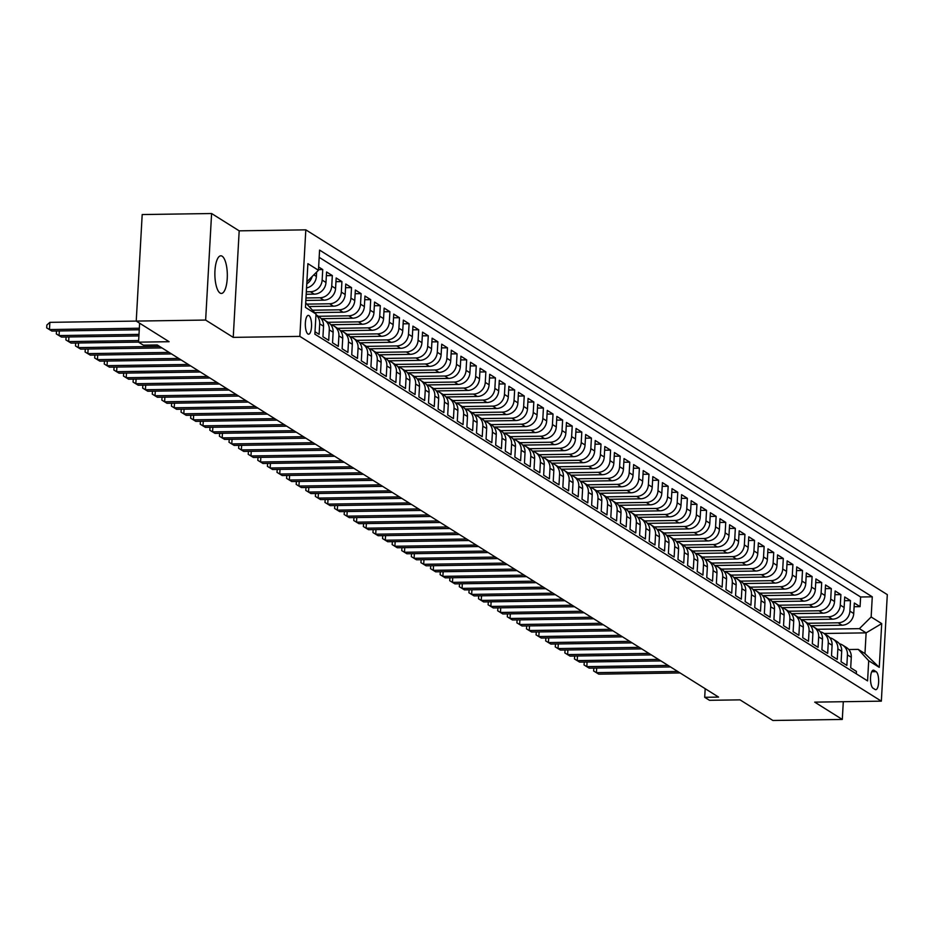 <?xml version="1.0" encoding="UTF-8"?>
<svg xmlns="http://www.w3.org/2000/svg" width="934" height="934" viewBox="0 0 934 934"><rect width="100%" height="100%" fill="white"/><g stroke="black" fill="none" stroke-linecap="round" stroke-linejoin="round"><path stroke-width="1.4" d="M220.062 293.043A18.832 6.223 89.2 0 0 221.37 293.451A18.832 6.223 89.2 0 0 227.312 276.511A18.832 6.223 89.2 0 0 222.117 256.196A18.832 6.223 89.2 0 0 220.809 255.799A18.832 6.223 89.2 0 0 214.878 272.728A18.832 6.223 89.2 0 0 220.062 293.043M307.94 333.998A9.41 3.106 89.2 0 0 308.594 334.197A9.41 3.106 89.2 0 0 311.559 325.733A9.41 3.106 89.2 0 0 308.967 315.575A9.41 3.106 89.2 0 0 308.313 315.377A9.41 3.106 89.2 0 0 305.336 323.841A9.41 3.106 89.2 0 0 307.94 333.998M211.598 213.524L142.19 214.551L136.236 321.086L205.643 320.058L233.231 337.372L299.861 336.38L305.815 229.846L239.186 230.838L211.598 213.524L205.643 320.058M299.861 336.38L881.346 701.154L887.3 594.619L305.815 229.846M881.346 701.154L814.717 702.135L842.305 719.449L843.297 701.714M842.305 719.449L772.897 720.476L740.032 699.858L709.49 700.302L704.691 697.301L718.573 697.091L157.239 344.961L143.357 345.171L138.559 342.159L169.101 341.704L136.236 321.086L49.876 322.347L49.467 329.55L139.341 328.219M315.015 331.768L319.113 334.337L319.697 323.829L323.538 326.235A11.768 10.858 -57.9 0 0 318.681 316.428L315.961 314.723M323.538 326.235L322.942 336.742L328.71 340.361L329.293 329.854L333.134 332.259A11.768 10.858 -57.9 0 0 328.278 322.452L324.437 320.047A11.768 10.858 122.1 0 1 329.293 329.854M333.134 332.259L332.539 342.766L338.295 346.374L338.89 335.866L342.731 338.271A11.768 10.858 -57.9 0 0 337.874 328.476L334.033 326.059A11.768 10.858 122.1 0 1 338.89 335.866M342.731 338.271L342.136 348.791L347.892 352.398L348.487 341.891L352.316 344.296A11.768 10.858 -57.9 0 0 347.471 334.489L343.63 332.084A11.768 10.858 122.1 0 1 348.487 341.891M352.316 344.296L351.733 354.803L357.488 358.411L358.084 347.903L361.913 350.32A11.768 10.858 -57.9 0 0 357.068 340.513L353.227 338.108A11.768 10.858 122.1 0 1 358.084 347.903M361.913 350.32L361.33 360.828L367.085 364.435L367.669 353.928L371.51 356.333A11.768 10.858 -57.9 0 0 366.665 346.526L362.824 344.121A11.768 10.858 122.1 0 1 367.669 353.928M371.51 356.333L370.926 366.84L376.682 370.459L377.266 359.94L381.107 362.357A11.768 10.858 -57.9 0 0 376.25 352.55L372.421 350.145A11.768 10.858 122.1 0 1 377.266 359.94M381.107 362.357L380.523 372.864L386.279 376.472L386.863 365.965L390.704 368.37A11.768 10.858 -57.9 0 0 385.847 358.574L382.018 356.158A11.768 10.858 122.1 0 1 386.863 365.965M390.704 368.37L390.12 378.877L395.876 382.496L396.46 371.989L400.301 374.394A11.768 10.858 -57.9 0 0 395.444 364.587L391.615 362.182A11.768 10.858 122.1 0 1 396.46 371.989M400.301 374.394L399.717 384.901L405.473 388.509L406.057 378.001L409.898 380.407A11.768 10.858 -57.9 0 0 405.041 370.611L401.2 368.194A11.768 10.858 122.1 0 1 406.057 378.001M409.898 380.407L409.302 390.926L415.07 394.533L415.653 384.026L419.494 386.431A11.768 10.858 -57.9 0 0 414.638 376.624L410.797 374.219A11.768 10.858 122.1 0 1 415.653 384.026M419.494 386.431L418.899 396.938L424.655 400.546L425.25 390.038L429.08 392.455A11.768 10.858 -57.9 0 0 424.234 382.648L420.393 380.243A11.768 10.858 122.1 0 1 425.25 390.038M429.08 392.455L428.496 402.963L434.252 406.57L434.847 396.063L438.676 398.468A11.768 10.858 -57.9 0 0 433.831 388.661L429.99 386.256A11.768 10.858 122.1 0 1 434.847 396.063M438.676 398.468L438.093 408.975L443.848 412.594L444.444 402.075L448.273 404.492A11.768 10.858 -57.9 0 0 443.428 394.685L439.587 392.28A11.768 10.858 122.1 0 1 444.444 402.075M448.273 404.492L447.69 415L453.445 418.607L454.029 408.1L457.87 410.505A11.768 10.858 -57.9 0 0 453.025 400.709L449.184 398.293A11.768 10.858 122.1 0 1 454.029 408.1M457.87 410.505L457.286 421.012L463.042 424.631L463.626 414.124L467.467 416.529A11.768 10.858 -57.9 0 0 462.61 406.722L458.781 404.317A11.768 10.858 122.1 0 1 463.626 414.124M467.467 416.529L466.883 427.036L472.639 430.644L473.223 420.137L477.064 422.542A11.768 10.858 -57.9 0 0 472.207 412.746L468.378 410.33A11.768 10.858 122.1 0 1 473.223 420.137M477.064 422.542L476.48 433.061L482.236 436.668L482.82 426.161L486.661 428.566A11.768 10.858 -57.9 0 0 481.804 418.759L477.963 416.354A11.768 10.858 122.1 0 1 482.82 426.161M486.661 428.566L486.065 439.073L491.833 442.681L492.416 432.173L496.258 434.59A11.768 10.858 -57.9 0 0 491.401 424.783L487.56 422.378A11.768 10.858 122.1 0 1 492.416 432.173M496.258 434.59L495.662 445.098L501.418 448.705L502.013 438.198L505.854 440.603A11.768 10.858 -57.9 0 0 500.998 430.796L497.157 428.391A11.768 10.858 122.1 0 1 502.013 438.198M505.854 440.603L505.259 451.11L511.015 454.73L511.61 444.21L515.44 446.627A11.768 10.858 -57.9 0 0 510.594 436.82L506.753 434.415A11.768 10.858 122.1 0 1 511.61 444.21M515.44 446.627L514.856 457.135L520.612 460.742L521.207 450.235L525.036 452.64A11.768 10.858 -57.9 0 0 520.191 442.844L516.35 440.428A11.768 10.858 122.1 0 1 521.207 450.235M525.036 452.64L524.453 463.147L530.208 466.767L530.792 456.259L534.633 458.664A11.768 10.858 -57.9 0 0 529.788 448.857L525.947 446.452A11.768 10.858 122.1 0 1 530.792 456.259M534.633 458.664L534.05 469.172L539.805 472.779L540.389 462.272L544.23 464.677A11.768 10.858 -57.9 0 0 539.385 454.881L535.544 452.465A11.768 10.858 122.1 0 1 540.389 462.272M544.23 464.677L543.646 475.196L549.402 478.803L549.986 468.296L553.827 470.701A11.768 10.858 -57.9 0 0 548.97 460.894L545.141 458.489A11.768 10.858 122.1 0 1 549.986 468.296M553.827 470.701L553.243 481.208L558.999 484.816L559.583 474.309L563.424 476.725A11.768 10.858 -57.9 0 0 558.567 466.918L554.738 464.513A11.768 10.858 122.1 0 1 559.583 474.309M563.424 476.725L562.84 487.233L568.596 490.84L569.18 480.333L573.021 482.738A11.768 10.858 -57.9 0 0 568.164 472.931L564.323 470.526A11.768 10.858 122.1 0 1 569.18 480.333M573.021 482.738L572.425 493.245L578.193 496.865L578.776 486.345L582.618 488.762A11.768 10.858 -57.9 0 0 577.761 478.955L573.92 476.55A11.768 10.858 122.1 0 1 578.776 486.345M582.618 488.762L582.022 499.27L587.778 502.877L588.373 492.37L592.214 494.775A11.768 10.858 -57.9 0 0 587.358 484.979L583.516 482.563A11.768 10.858 122.1 0 1 588.373 492.37M592.214 494.775L591.619 505.282L597.375 508.902L597.97 498.394L601.8 500.799A11.768 10.858 -57.9 0 0 596.954 490.992L593.113 488.587A11.768 10.858 122.1 0 1 597.97 498.394M601.8 500.799L601.216 511.307L606.972 514.914L607.567 504.407L611.396 506.812A11.768 10.858 -57.9 0 0 606.551 497.016L602.71 494.6A11.768 10.858 122.1 0 1 607.567 504.407M611.396 506.812L610.813 517.331L616.568 520.938L617.152 510.431L620.993 512.836A11.768 10.858 -57.9 0 0 616.148 503.029L612.307 500.624A11.768 10.858 122.1 0 1 617.152 510.431M620.993 512.836L620.409 523.344L626.165 526.951L626.749 516.444L630.59 518.86A11.768 10.858 -57.9 0 0 625.745 509.053L621.904 506.648A11.768 10.858 122.1 0 1 626.749 516.444M630.59 518.86L630.006 529.368L635.762 532.975L636.346 522.468L640.187 524.873A11.768 10.858 -57.9 0 0 635.33 515.066L631.501 512.661A11.768 10.858 122.1 0 1 636.346 522.468M640.187 524.873L639.603 535.38L645.359 539L645.943 528.481L649.784 530.897A11.768 10.858 -57.9 0 0 644.927 521.09L641.098 518.685A11.768 10.858 122.1 0 1 645.943 528.481M649.784 530.897L649.2 541.405L654.956 545.012L655.54 534.505L659.381 536.91A11.768 10.858 -57.9 0 0 654.524 527.115L650.683 524.698A11.768 10.858 122.1 0 1 655.54 534.505M659.381 536.91L658.785 547.417L664.553 551.037L665.136 540.529L668.977 542.934A11.768 10.858 -57.9 0 0 664.121 533.127L660.28 530.722A11.768 10.858 122.1 0 1 665.136 540.529M668.977 542.934L668.382 553.442L674.138 557.049L674.733 546.542L678.574 548.947A11.768 10.858 -57.9 0 0 673.718 539.152L669.876 536.735A11.768 10.858 122.1 0 1 674.733 546.542M678.574 548.947L677.979 559.466L683.735 563.074L684.33 552.566L688.16 554.971A11.768 10.858 -57.9 0 0 683.314 545.164L679.473 542.759A11.768 10.858 122.1 0 1 684.33 552.566M688.16 554.971L687.576 565.479L693.332 569.086L693.927 558.579L697.756 560.995A11.768 10.858 -57.9 0 0 692.911 551.188L689.07 548.783A11.768 10.858 122.1 0 1 693.927 558.579M697.756 560.995L697.173 571.503L702.928 575.111L703.512 564.603L707.353 567.008A11.768 10.858 -57.9 0 0 702.508 557.201L698.667 554.796A11.768 10.858 122.1 0 1 703.512 564.603M707.353 567.008L706.769 577.516L712.525 581.135L713.109 570.616L716.95 573.032A11.768 10.858 -57.9 0 0 712.093 563.225L708.264 560.82A11.768 10.858 122.1 0 1 713.109 570.616M716.95 573.032L716.366 583.54L722.122 587.147L722.706 576.64L726.547 579.045A11.768 10.858 -57.9 0 0 721.69 569.25L717.861 566.833A11.768 10.858 122.1 0 1 722.706 576.64M726.547 579.045L725.963 589.552L731.719 593.172L732.303 582.664L736.144 585.069A11.768 10.858 -57.9 0 0 731.287 575.262L727.458 572.857A11.768 10.858 122.1 0 1 732.303 582.664M736.144 585.069L735.56 595.577L741.316 599.184L741.9 588.677L745.741 591.082A11.768 10.858 -57.9 0 0 740.884 581.287L737.043 578.87A11.768 10.858 122.1 0 1 741.9 588.677M745.741 591.082L745.145 601.601L750.913 605.209L751.496 594.701L755.337 597.106A11.768 10.858 -57.9 0 0 750.481 587.299L746.64 584.894A11.768 10.858 122.1 0 1 751.496 594.701M755.337 597.106L754.742 607.614L760.498 611.221L761.093 600.714L764.923 603.13A11.768 10.858 -57.9 0 0 760.078 593.323L756.236 590.918A11.768 10.858 122.1 0 1 761.093 600.714M764.923 603.13L764.339 613.638L770.095 617.246L770.69 606.738L774.519 609.143A11.768 10.858 -57.9 0 0 769.674 599.336L765.833 596.931A11.768 10.858 122.1 0 1 770.69 606.738M774.519 609.143L773.936 619.651L779.692 623.27L780.275 612.751L784.116 615.167A11.768 10.858 -57.9 0 0 779.271 605.36L775.43 602.955A11.768 10.858 122.1 0 1 780.275 612.751M784.116 615.167L783.533 625.675L789.288 629.283L789.872 618.775L793.713 621.18A11.768 10.858 -57.9 0 0 788.868 611.385L785.027 608.968A11.768 10.858 122.1 0 1 789.872 618.775M793.713 621.18L793.129 631.688L798.885 635.307L799.469 624.799L803.31 627.204A11.768 10.858 -57.9 0 0 798.453 617.397L794.624 614.992A11.768 10.858 122.1 0 1 799.469 624.799M803.31 627.204L802.726 637.712L808.482 641.319L809.066 630.812L812.907 633.217A11.768 10.858 -57.9 0 0 808.05 623.422L804.221 621.005A11.768 10.858 122.1 0 1 809.066 630.812M812.907 633.217L812.323 643.736L818.079 647.344L818.663 636.836L822.504 639.241A11.768 10.858 -57.9 0 0 817.647 629.434L813.806 627.029A11.768 10.858 122.1 0 1 818.663 636.836M822.504 639.241L821.908 649.749L827.676 653.356L828.26 642.849L832.101 645.266A11.768 10.858 -57.9 0 0 827.244 635.459L823.403 633.054A11.768 10.858 122.1 0 1 828.26 642.849M832.101 645.266L831.505 655.773L837.261 659.381L837.856 648.873L841.697 651.278A11.768 10.858 -57.9 0 0 836.841 641.471L833 639.066A11.768 10.858 122.1 0 1 837.856 648.873M841.697 651.278L841.102 661.786L846.858 665.405L847.453 654.886A11.768 10.858 -57.9 0 0 842.596 645.09A11.768 10.858 -57.9 0 0 839.409 643.783M810.584 625.687L841.989 625.22A11.768 10.858 -57.9 0 0 853.734 613.533L854.318 603.025L860.074 606.633L854.12 606.726M807.793 623.258L838.148 622.803A11.768 10.858 -57.9 0 0 849.893 611.128L850.489 600.62L844.523 600.702M850.489 600.62L844.721 597.001L844.138 607.52A11.768 10.858 -57.9 0 1 832.392 619.195L800.987 619.662M791.39 613.638L822.796 613.183A11.768 10.858 -57.9 0 0 834.541 601.496L835.136 590.988L840.892 594.596L834.926 594.689M781.793 607.625L813.199 607.158A11.768 10.858 -57.9 0 0 824.944 595.472L825.539 584.964L831.295 588.583L825.329 588.665M772.208 601.601L803.602 601.134A11.768 10.858 -57.9 0 0 815.347 589.459L815.942 578.952L821.698 582.559L815.732 582.653M762.611 595.588L794.005 595.121A11.768 10.858 -57.9 0 0 805.762 583.435L806.346 572.927L812.101 576.547L806.135 576.628M756.236 590.918A11.768 10.858 122.1 0 0 753.049 589.611L784.408 589.097A11.768 10.858 -57.9 0 0 796.165 577.422L796.749 566.915L802.504 570.522L796.539 570.604M743.417 583.552L774.823 583.085A11.768 10.858 -57.9 0 0 786.568 571.398L787.152 560.89L792.908 564.498L786.942 564.591M733.82 577.527L765.226 577.06A11.768 10.858 -57.9 0 0 776.971 565.385L777.555 554.866L783.311 558.485L777.357 558.567M724.224 571.503L755.629 571.048A11.768 10.858 -57.9 0 0 767.374 559.361L767.958 548.853L773.726 552.461L767.76 552.554M714.627 565.49L746.033 565.023A11.768 10.858 -57.9 0 0 757.778 553.337L758.373 542.829L764.129 546.448L758.163 546.53M705.03 559.466L736.436 558.999A11.768 10.858 -57.9 0 0 748.181 547.324L748.776 536.817L754.532 540.424L748.566 540.517M695.433 553.453L726.839 552.986A11.768 10.858 -57.9 0 0 738.584 541.3L739.179 530.792L744.935 534.4L738.969 534.493M685.848 547.429L717.242 546.962A11.768 10.858 -57.9 0 0 728.999 535.287L729.582 524.78L735.338 528.387L729.372 528.469M679.473 542.759A11.768 10.858 122.1 0 0 676.286 541.451L707.645 540.949A11.768 10.858 -57.9 0 0 719.402 529.263L719.986 518.755L725.741 522.363L719.775 522.456M666.654 535.392L698.048 534.925A11.768 10.858 -57.9 0 0 709.805 523.25L710.389 512.731L716.144 516.35L710.179 516.432M657.057 529.368L688.463 528.913A11.768 10.858 -57.9 0 0 700.208 517.226L700.792 506.718L706.548 510.326L700.582 510.419M647.46 523.355L678.866 522.888A11.768 10.858 -57.9 0 0 690.611 511.202L691.195 500.694L696.951 504.313L690.997 504.395M637.864 517.331L669.269 516.864A11.768 10.858 -57.9 0 0 681.014 505.189L681.598 494.681L687.366 498.289L681.4 498.382M628.267 511.318L659.673 510.851A11.768 10.858 -57.9 0 0 671.418 499.165L672.013 488.657L677.769 492.265L671.803 492.358M618.67 505.294L650.076 504.827A11.768 10.858 -57.9 0 0 661.821 493.152L662.416 482.644L668.172 486.252L662.206 486.334M609.073 499.281L640.479 498.814A11.768 10.858 -57.9 0 0 652.224 487.128L652.819 476.62L658.575 480.228L652.609 480.321M599.488 493.257L630.882 492.79A11.768 10.858 -57.9 0 0 642.639 481.115L643.222 470.596L648.978 474.215L643.012 474.297M589.891 487.233L621.285 486.777A11.768 10.858 -57.9 0 0 633.042 475.091L633.626 464.583L639.381 468.191L633.415 468.284M583.516 482.563A11.768 10.858 122.1 0 0 580.329 481.267L611.688 480.753A11.768 10.858 -57.9 0 0 623.445 469.066L624.029 458.559L629.785 462.178L623.819 462.26M570.697 475.196L602.103 474.729A11.768 10.858 -57.9 0 0 613.848 463.054L614.432 452.546L620.188 456.154L614.222 456.247M561.101 469.183L592.506 468.716A11.768 10.858 -57.9 0 0 604.251 457.03L604.835 446.522L610.591 450.13L604.637 450.223M551.504 463.159L582.909 462.692A11.768 10.858 -57.9 0 0 594.654 451.017L595.238 440.509L601.006 444.117L595.04 444.199M541.907 457.135L573.313 456.679A11.768 10.858 -57.9 0 0 585.058 444.993L585.653 434.485L591.409 438.093L585.443 438.186M532.31 451.122L563.716 450.655A11.768 10.858 -57.9 0 0 575.461 438.98L576.056 428.461L581.812 432.08L575.846 432.162M522.713 445.098L554.119 444.642A11.768 10.858 -57.9 0 0 565.864 432.956L566.459 422.448L572.215 426.056L566.249 426.149M513.128 439.085L544.522 438.618A11.768 10.858 -57.9 0 0 556.279 426.931L556.862 416.424L562.618 420.043L556.652 420.125M506.753 434.415A11.768 10.858 122.1 0 0 503.566 433.107L534.925 432.594A11.768 10.858 -57.9 0 0 546.682 420.919L547.266 410.411L553.021 414.019L547.055 414.112M493.934 427.048L525.328 426.581A11.768 10.858 -57.9 0 0 537.085 414.894L537.669 404.387L543.425 407.995L537.459 408.088M484.337 421.024L515.743 420.557A11.768 10.858 -57.9 0 0 527.488 408.882L528.072 398.374L533.828 401.982L527.873 402.064M474.741 415L506.146 414.544A11.768 10.858 -57.9 0 0 517.891 402.858L518.475 392.35L524.231 395.958L518.277 396.051M465.144 408.987L496.549 408.52A11.768 10.858 -57.9 0 0 508.294 396.845L508.878 386.326L514.646 389.945L508.68 390.027M455.547 402.963L486.953 402.507A11.768 10.858 -57.9 0 0 498.698 390.821L499.293 380.313L505.049 383.921L499.083 384.014M445.95 396.95L477.356 396.483A11.768 10.858 -57.9 0 0 489.101 384.796L489.696 374.289L495.452 377.908L489.486 377.99M436.365 390.926L467.759 390.459A11.768 10.858 -57.9 0 0 479.504 378.784L480.099 368.276L485.855 371.884L479.889 371.977M429.99 386.256A11.768 10.858 122.1 0 0 426.803 384.948L458.162 384.446A11.768 10.858 -57.9 0 0 469.919 372.759L470.502 362.252L476.258 365.859L470.292 365.953M417.171 378.889L448.565 378.422A11.768 10.858 -57.9 0 0 460.322 366.747L460.906 356.239L466.661 359.847L460.696 359.929M407.574 372.864L438.98 372.409A11.768 10.858 -57.9 0 0 450.725 360.722L451.309 350.215L457.065 353.823L451.099 353.916M397.977 366.852L429.383 366.385A11.768 10.858 -57.9 0 0 441.128 354.71L441.712 344.191L447.468 347.81L441.513 347.892M388.381 360.828L419.786 360.372A11.768 10.858 -57.9 0 0 431.531 348.686L432.115 338.178L437.883 341.786L431.917 341.879M378.784 354.815L410.189 354.348A11.768 10.858 -57.9 0 0 421.934 342.661L422.53 332.154L428.286 335.773L422.32 335.855M369.187 348.791L400.593 348.324A11.768 10.858 -57.9 0 0 412.338 336.649L412.933 326.141L418.689 329.749L412.723 329.842M359.59 342.778L390.996 342.311A11.768 10.858 -57.9 0 0 402.741 330.624L403.336 320.117L409.092 323.724L403.126 323.818M350.005 336.754L381.399 336.287A11.768 10.858 -57.9 0 0 393.156 324.612L393.739 314.104L399.495 317.712L393.529 317.793M340.408 330.729L371.802 330.274A11.768 10.858 -57.9 0 0 383.559 318.587L384.143 308.08L389.898 311.687L383.932 311.781M330.811 324.717L362.205 324.25A11.768 10.858 -57.9 0 0 373.962 312.575L374.546 302.056L380.301 305.675L374.336 305.757M321.214 318.692L352.62 318.225A11.768 10.858 -57.9 0 0 364.365 306.55L364.949 296.043L370.705 299.651L364.739 299.744M314.723 312.633L343.023 312.213A11.768 10.858 -57.9 0 0 354.768 300.526L355.352 290.019L361.108 293.638L355.154 293.72M309.119 306.55L333.426 306.189A11.768 10.858 -57.9 0 0 345.171 294.514L345.755 284.006L351.523 287.614L345.557 287.707M305.838 300.444L323.829 300.176A11.768 10.858 -57.9 0 0 335.575 288.489L336.17 277.982L341.926 281.589L335.96 281.683M306.189 294.268L314.233 294.152A11.768 10.858 -57.9 0 0 325.978 282.477L326.573 271.969L332.329 275.577L326.363 275.658M318.634 266.984L322.732 269.552L318.482 269.622M876.139 671.663L874.026 670.332A9.118 3.012 89.2 0 0 873.395 670.145A9.118 3.012 89.2 0 0 870.523 678.341A9.118 3.012 89.2 0 0 873.033 688.183L875.146 689.514A9.118 3.012 89.2 0 0 875.777 689.701A9.118 3.012 89.2 0 0 878.649 681.505A9.118 3.012 89.2 0 0 876.139 671.663L871.737 671.721M305.698 302.849L316.007 314.022L314.875 334.185L867.581 680.898L868.702 660.735L858.241 649.387L848.773 649.527M316.007 314.022L305.453 307.403L307.893 263.645L318.447 270.265L319.58 250.102L872.274 596.814L871.153 616.977L881.708 623.597L879.256 667.355L868.702 660.735M306.317 291.805L310.392 291.747L314.233 294.152M305.978 297.969L319.988 297.771L323.829 300.176M306.877 304.122L329.585 303.784L333.426 306.189M312.481 310.205L339.182 309.808L343.023 312.213M318.424 316.276L348.779 315.82L352.62 318.225M328.021 322.288L358.376 321.845L362.205 324.25M337.618 328.313L367.973 327.857L371.802 330.274M347.214 334.325L377.558 333.882L381.399 336.287M356.811 340.35L387.155 339.906L390.996 342.311M366.408 346.374L396.752 345.919L400.593 348.324M376.005 352.387L406.348 351.943L410.189 354.348M385.59 358.411L415.945 357.956L419.786 360.372M395.187 364.423L425.542 363.98L429.383 366.385M404.784 370.448L435.139 369.992L438.98 372.409M414.381 376.46L444.736 376.017L448.565 378.422M423.978 382.485L454.333 382.041L458.162 384.446M433.574 388.509L463.918 388.054L467.759 390.459M443.171 394.522L473.515 394.078L477.356 396.483M452.768 400.546L483.111 400.091L486.953 402.507M462.365 406.559L492.708 406.115L496.549 408.52M471.95 412.583L502.305 412.127L506.146 414.544M481.547 418.595L511.902 418.152L515.743 420.557M491.144 424.62L521.499 424.176L525.328 426.581M500.741 430.644L531.096 430.189L534.925 432.594M510.338 436.657L540.693 436.213L544.522 438.618M519.934 442.681L550.278 442.226L554.119 444.642M529.531 448.694L559.875 448.25L563.716 450.655M539.128 454.718L569.471 454.263L573.313 456.679M548.725 460.742L579.068 460.287L582.909 462.692M558.31 466.755L588.665 466.311L592.506 468.716M567.907 472.779L598.262 472.324L602.103 474.729M577.504 478.792L607.859 478.348L611.688 480.753M587.101 484.816L617.456 484.361L621.285 486.777M596.698 490.829L627.041 490.385L630.882 492.79M606.294 496.853L636.638 496.398L640.479 498.814M615.891 502.877L646.235 502.422L650.076 504.827M625.488 508.89L655.831 508.446L659.673 510.851M635.073 514.914L665.428 514.459L669.269 516.864M644.67 520.927L675.025 520.483L678.866 522.888M654.267 526.951L684.622 526.496L688.463 528.913M663.864 532.964L694.219 532.52L698.048 534.925M673.461 538.988L703.816 538.533L707.645 540.949M683.058 545.012L713.401 544.557L717.242 546.962M692.654 551.025L722.998 550.581L726.839 552.986M702.251 557.049L732.595 556.594L736.436 558.999M711.848 563.062L742.191 562.618L746.033 565.023M721.433 569.086L751.788 568.631L755.629 571.048M731.03 575.099L761.385 574.655L765.226 577.06M740.627 581.123L770.982 580.668L774.823 583.085M750.224 587.147L780.579 586.692L784.408 589.097M759.821 593.16L790.176 592.716L794.005 595.121M769.418 599.184L799.761 598.729L803.602 601.134M779.014 605.197L809.358 604.753L813.199 607.158M788.611 611.221L818.955 610.766L822.796 613.183M798.208 617.234L828.551 616.79L832.392 619.195M860.074 606.633L860.623 596.989L319.171 257.34M306.539 287.941A11.768 10.858 -57.9 0 0 316.381 276.452L316.626 272.074M322.732 269.552L322.148 280.06A11.768 10.858 122.1 0 1 310.392 291.747M332.329 275.577L331.733 286.084A11.768 10.858 122.1 0 1 319.988 297.771M341.926 281.589L341.33 292.108A11.768 10.858 122.1 0 1 329.585 303.784M351.523 287.614L350.927 298.121A11.768 10.858 122.1 0 1 339.182 309.808M361.108 293.638L360.524 304.145A11.768 10.858 122.1 0 1 348.779 315.82M370.705 299.651L370.121 310.158A11.768 10.858 122.1 0 1 358.376 321.845M380.301 305.675L379.718 316.182A11.768 10.858 122.1 0 1 367.973 327.857M389.898 311.687L389.315 322.195A11.768 10.858 122.1 0 1 377.558 333.882M399.495 317.712L398.911 328.219A11.768 10.858 122.1 0 1 387.155 339.906M409.092 323.724L408.508 334.244A11.768 10.858 122.1 0 1 396.752 345.919M418.689 329.749L418.093 340.256A11.768 10.858 122.1 0 1 406.348 351.943M428.286 335.773L427.69 346.281A11.768 10.858 122.1 0 1 415.945 357.956M437.883 341.786L437.287 352.293A11.768 10.858 122.1 0 1 425.542 363.98M447.468 347.81L446.884 358.317A11.768 10.858 122.1 0 1 435.139 369.992M457.065 353.823L456.481 364.33A11.768 10.858 122.1 0 1 444.736 376.017M466.661 359.847L466.078 370.354A11.768 10.858 122.1 0 1 454.333 382.041M476.258 365.859L475.675 376.379A11.768 10.858 122.1 0 1 463.918 388.054M485.855 371.884L485.271 382.391A11.768 10.858 122.1 0 1 473.515 394.078M495.452 377.908L494.868 388.416A11.768 10.858 122.1 0 1 483.111 400.091M505.049 383.921L504.453 394.428A11.768 10.858 122.1 0 1 492.708 406.115M514.646 389.945L514.05 400.452A11.768 10.858 122.1 0 1 502.305 412.127M524.231 395.958L523.647 406.465A11.768 10.858 122.1 0 1 511.902 418.152M533.828 401.982L533.244 412.489A11.768 10.858 122.1 0 1 521.499 424.176M543.425 407.995L542.841 418.514A11.768 10.858 122.1 0 1 531.096 430.189M553.021 414.019L552.438 424.526A11.768 10.858 122.1 0 1 540.693 436.213M562.618 420.043L562.034 430.551A11.768 10.858 122.1 0 1 550.278 442.226M572.215 426.056L571.631 436.563A11.768 10.858 122.1 0 1 559.875 448.25M581.812 432.08L581.217 442.588A11.768 10.858 122.1 0 1 569.471 454.263M591.409 438.093L590.813 448.6A11.768 10.858 122.1 0 1 579.068 460.287M601.006 444.117L600.41 454.624A11.768 10.858 122.1 0 1 588.665 466.311M610.591 450.13L610.007 460.649A11.768 10.858 122.1 0 1 598.262 472.324M620.188 456.154L619.604 466.661A11.768 10.858 122.1 0 1 607.859 478.348M629.785 462.178L629.201 472.686A11.768 10.858 122.1 0 1 617.456 484.361M639.381 468.191L638.798 478.698A11.768 10.858 122.1 0 1 627.041 490.385M648.978 474.215L648.394 484.723A11.768 10.858 122.1 0 1 636.638 496.398M658.575 480.228L657.991 490.735A11.768 10.858 122.1 0 1 646.235 502.422M668.172 486.252L667.576 496.76A11.768 10.858 122.1 0 1 655.831 508.446M677.769 492.265L677.173 502.784A11.768 10.858 122.1 0 1 665.428 514.459M687.366 498.289L686.77 508.796A11.768 10.858 122.1 0 1 675.025 520.483M696.951 504.313L696.367 514.821A11.768 10.858 122.1 0 1 684.622 526.496M706.548 510.326L705.964 520.833A11.768 10.858 122.1 0 1 694.219 532.52M716.144 516.35L715.561 526.858A11.768 10.858 122.1 0 1 703.816 538.533M725.741 522.363L725.158 532.87A11.768 10.858 122.1 0 1 713.401 544.557M735.338 528.387L734.754 538.895A11.768 10.858 122.1 0 1 722.998 550.581M744.935 534.4L744.351 544.919A11.768 10.858 122.1 0 1 732.595 556.594M754.532 540.424L753.936 550.932A11.768 10.858 122.1 0 1 742.191 562.618M764.129 546.448L763.533 556.956A11.768 10.858 122.1 0 1 751.788 568.631M773.726 552.461L773.13 562.968A11.768 10.858 122.1 0 1 761.385 574.655M783.311 558.485L782.727 568.993A11.768 10.858 122.1 0 1 770.982 580.668M792.908 564.498L792.324 575.017A11.768 10.858 122.1 0 1 780.579 586.692M802.504 570.522L801.921 581.03A11.768 10.858 122.1 0 1 790.176 592.716M812.101 576.547L811.518 587.054A11.768 10.858 122.1 0 1 799.761 598.729M821.698 582.559L821.114 593.067A11.768 10.858 122.1 0 1 809.358 604.753M831.295 588.583L830.711 599.091A11.768 10.858 122.1 0 1 818.955 610.766M840.892 594.596L840.296 605.104A11.768 10.858 122.1 0 1 828.551 616.79M856.326 673.834L856.455 671.418L850.699 667.81L851.283 657.303A11.768 10.858 -57.9 0 0 846.438 647.495L842.596 645.09M858.241 649.387L864.966 653.602L866.122 632.867L859.408 628.652L871.153 616.977M824.115 633.486L866.122 632.867L881.708 623.597M817.39 629.283L859.408 628.652M139.621 323.211L138.559 342.159M705.182 688.685L704.691 697.301M860.623 596.989L872.274 596.814M829.812 637.759A11.768 10.858 122.1 0 1 833 639.066M820.215 631.746A11.768 10.858 122.1 0 1 823.403 633.054M810.619 625.722A11.768 10.858 122.1 0 1 813.806 627.029M801.022 619.709A11.768 10.858 122.1 0 1 804.221 621.005M791.425 613.685A11.768 10.858 122.1 0 1 794.624 614.992M781.828 607.672A11.768 10.858 122.1 0 1 785.027 608.968M772.231 601.648A11.768 10.858 122.1 0 1 775.43 602.955M762.646 595.623A11.768 10.858 122.1 0 1 765.833 596.931M743.452 583.587A11.768 10.858 122.1 0 1 746.64 584.894M733.855 577.574A11.768 10.858 122.1 0 1 737.043 578.87M724.259 571.55A11.768 10.858 122.1 0 1 727.458 572.857M714.662 565.537A11.768 10.858 122.1 0 1 717.861 566.833M705.065 559.513A11.768 10.858 122.1 0 1 708.264 560.82M695.468 553.488A11.768 10.858 122.1 0 1 698.667 554.796M685.871 547.476A11.768 10.858 122.1 0 1 689.07 548.783M666.689 535.439A11.768 10.858 122.1 0 1 669.876 536.735M657.092 529.415A11.768 10.858 122.1 0 1 660.28 530.722M647.495 523.402A11.768 10.858 122.1 0 1 650.683 524.698M637.899 517.378A11.768 10.858 122.1 0 1 641.098 518.685M628.302 511.353A11.768 10.858 122.1 0 1 631.501 512.661M618.705 505.341A11.768 10.858 122.1 0 1 621.904 506.648M609.108 499.316A11.768 10.858 122.1 0 1 612.307 500.624M599.523 493.304A11.768 10.858 122.1 0 1 602.71 494.6M589.926 487.279A11.768 10.858 122.1 0 1 593.113 488.587M570.732 475.243A11.768 10.858 122.1 0 1 573.92 476.55M561.136 469.218A11.768 10.858 122.1 0 1 564.323 470.526M551.539 463.206A11.768 10.858 122.1 0 1 554.738 464.513M541.942 457.181A11.768 10.858 122.1 0 1 545.141 458.489M532.345 451.169A11.768 10.858 122.1 0 1 535.544 452.465M522.748 445.144A11.768 10.858 122.1 0 1 525.947 446.452M513.163 439.132A11.768 10.858 122.1 0 1 516.35 440.428M493.969 427.083A11.768 10.858 122.1 0 1 497.157 428.391M484.372 421.071A11.768 10.858 122.1 0 1 487.56 422.378M474.776 415.046A11.768 10.858 122.1 0 1 477.963 416.354M465.179 409.034A11.768 10.858 122.1 0 1 468.378 410.33M455.582 403.009A11.768 10.858 122.1 0 1 458.781 404.317M445.985 396.985A11.768 10.858 122.1 0 1 449.184 398.293M436.388 390.972A11.768 10.858 122.1 0 1 439.587 392.28M417.206 378.935A11.768 10.858 122.1 0 1 420.393 380.243M407.609 372.911A11.768 10.858 122.1 0 1 410.797 374.219M398.012 366.899A11.768 10.858 122.1 0 1 401.2 368.194M388.416 360.874A11.768 10.858 122.1 0 1 391.615 362.182M378.819 354.85A11.768 10.858 122.1 0 1 382.018 356.158M369.222 348.837A11.768 10.858 122.1 0 1 372.421 350.145M359.625 342.813A11.768 10.858 122.1 0 1 362.824 344.121M350.04 336.8A11.768 10.858 122.1 0 1 353.227 338.108M340.443 330.776A11.768 10.858 122.1 0 1 343.63 332.084M330.846 324.763A11.768 10.858 122.1 0 1 334.033 326.059M321.249 318.739A11.768 10.858 122.1 0 1 324.437 320.047M315.961 314.84A11.768 10.858 122.1 0 1 319.697 323.829M318.447 270.265L306.877 281.764M312.154 276.522A11.768 10.858 122.1 0 1 306.761 283.901M864.966 653.602L879.256 667.355M233.231 337.372L239.186 230.838M596.674 668.032L596.417 672.655L677.699 671.453M598.811 674.161L593.639 670.997L598.811 674.161L680.092 672.947M593.639 670.997L593.861 668.067M587.077 662.008L586.821 666.631L668.102 665.428M589.214 668.137L584.054 664.973L589.214 668.137L670.507 666.934M584.054 664.973L584.264 662.054M577.481 655.983L577.224 660.618L658.505 659.404M579.617 662.113L574.457 658.96L579.617 662.113L660.91 660.91M574.457 658.96L574.667 656.03M567.884 649.971L567.627 654.594L648.908 653.391M570.02 656.1L564.86 652.936L570.02 656.1L651.313 654.897M564.86 652.936L565.07 650.006M558.287 643.946L558.03 648.57L639.311 647.367M560.435 650.076L555.263 646.923L560.435 650.076L641.716 648.873M555.263 646.923L555.485 643.993M548.69 637.934L548.433 642.557L629.726 641.354M550.838 644.063L545.666 640.899L550.838 644.063L632.12 642.861M545.666 640.899L545.888 637.969M539.093 631.909L538.836 636.533L620.129 635.33M541.241 638.039L536.069 634.886L541.241 638.039L622.523 636.836M536.069 634.886L536.291 631.956M529.508 625.897L529.239 630.52L610.532 629.318M531.644 632.026L526.472 628.862L531.644 632.026L612.926 630.812M526.472 628.862L526.694 625.932M519.911 619.872L519.654 624.496L600.936 623.293M522.048 626.002L516.876 622.838L522.048 626.002L603.329 624.799M516.876 622.838L517.097 619.919M510.314 613.848L510.057 618.483L591.339 617.269M512.451 619.978L507.29 616.825L512.451 619.978L593.744 618.775M507.29 616.825L507.501 613.895M500.717 607.836L500.461 612.459L581.742 611.256M502.854 613.965L497.694 610.801L502.854 613.965L584.147 612.762M497.694 610.801L497.904 607.871M491.121 601.811L490.864 606.435L572.145 605.232M493.257 607.941L488.097 604.788L493.257 607.941L574.55 606.738M488.097 604.788L488.307 601.858M481.524 595.799L481.267 600.422L562.548 599.219M483.66 601.928L478.5 598.764L483.66 601.928L564.953 600.725M478.5 598.764L478.71 595.834M471.927 589.774L471.67 594.398L552.951 593.195M474.075 595.904L468.903 592.751L474.075 595.904L555.356 594.701M468.903 592.751L469.125 589.821M462.33 583.762L462.073 588.385L543.366 587.182M464.478 589.891L459.306 586.727L464.478 589.891L545.76 588.677M459.306 586.727L459.528 583.797M452.733 577.737L452.476 582.361L533.769 581.158M454.881 583.867L449.709 580.703L454.881 583.867L536.163 582.664M449.709 580.703L449.931 577.784M443.148 571.713L442.879 576.348L524.172 575.134M445.284 577.842L440.112 574.69L445.284 577.842L526.566 576.64M440.112 574.69L440.334 571.76M433.551 565.7L433.294 570.324L514.576 569.121M435.688 571.83L430.516 568.666L435.688 571.83L516.969 570.627M430.516 568.666L430.737 565.735M423.954 559.676L423.697 564.299L504.979 563.097M426.091 565.806L420.93 562.653L426.091 565.806L507.384 564.603M420.93 562.653L421.141 559.723M414.357 553.664L414.101 558.287L495.382 557.084M416.494 559.793L411.334 556.629L416.494 559.793L497.787 558.59M411.334 556.629L411.544 553.699M404.761 547.639L404.504 552.263L485.785 551.06M406.897 553.769L401.737 550.605L406.897 553.769L488.19 552.566M401.737 550.605L401.947 547.686M395.164 541.627L394.907 546.25L476.188 545.047M397.3 547.756L392.14 544.592L397.3 547.756L478.593 546.542M392.14 544.592L392.35 541.662M385.567 535.602L385.31 540.226L466.603 539.023M387.715 541.732L382.543 538.568L387.715 541.732L468.996 540.529M382.543 538.568L382.765 535.637M375.97 529.578L375.713 534.201L457.006 532.999M378.118 535.707L372.946 532.555L378.118 535.707L459.4 534.505M372.946 532.555L373.168 529.625M366.385 523.565L366.116 528.189L447.409 526.986M368.521 529.695L363.349 526.531L368.521 529.695L449.803 528.492M363.349 526.531L363.571 523.6M356.788 517.541L356.519 522.164L437.812 520.962M358.925 523.67L353.752 520.518L358.925 523.67L440.206 522.468M353.752 520.518L353.974 517.588M347.191 511.528L346.934 516.152L428.216 514.949M349.328 517.658L344.156 514.494L349.328 517.658L430.609 516.455M344.156 514.494L344.377 511.563M337.594 505.504L337.337 510.127L418.619 508.925M339.731 511.634L334.57 508.47L339.731 511.634L421.024 510.431M334.57 508.47L334.781 505.551M327.997 499.48L327.741 504.115L409.022 502.912M330.134 505.621L324.974 502.457L330.134 505.621L411.427 504.407M324.974 502.457L325.184 499.527M318.401 493.467L318.144 498.091L399.425 496.888M320.537 499.597L315.377 496.433L320.537 499.597L401.83 498.394M315.377 496.433L315.587 493.502M308.804 487.443L308.547 492.066L389.828 490.864M310.952 493.572L305.78 490.42L310.952 493.572L392.233 492.37M305.78 490.42L305.99 487.49M299.207 481.43L298.95 486.054L380.243 484.851M301.355 487.56L296.183 484.396L301.355 487.56L382.636 486.357M296.183 484.396L296.405 481.465M289.61 475.406L289.353 480.029L370.646 478.827M291.758 481.535L286.586 478.383L291.758 481.535L373.04 480.333M286.586 478.383L286.808 475.453M280.025 469.393L279.756 474.017L361.049 472.814M282.161 475.523L276.989 472.359L282.161 475.523L363.443 474.32M276.989 472.359L277.211 469.428M270.428 463.369L270.171 467.992L351.453 466.79M272.565 469.498L267.393 466.335L272.565 469.498L353.846 468.296M267.393 466.335L267.614 463.416M260.831 457.345L260.574 461.98L341.856 460.777M262.968 463.486L257.796 460.322L262.968 463.486L344.249 462.272M257.796 460.322L258.017 457.391M251.234 451.332L250.977 455.955L332.259 454.753M253.371 457.462L248.21 454.298L253.371 457.462L334.664 456.259M248.21 454.298L248.421 451.367M241.637 445.308L241.381 449.931L322.662 448.729M243.774 451.437L238.614 448.285L243.774 451.437L325.067 450.235M238.614 448.285L238.824 445.355M232.041 439.295L231.784 443.919L313.065 442.716M234.177 445.425L229.017 442.261L234.177 445.425L315.47 444.222M229.017 442.261L229.227 439.33M222.444 433.271L222.187 437.894L303.468 436.692M224.592 439.4L219.42 436.248L224.592 439.4L305.873 438.198M219.42 436.248L219.642 433.318M212.847 427.258L212.59 431.882L293.883 430.679M214.995 433.388L209.823 430.224L214.995 433.388L296.276 432.185M209.823 430.224L210.045 427.293M203.25 421.234L202.993 425.857L284.286 424.655M205.398 427.363L200.226 424.199L205.398 427.363L286.68 426.161M200.226 424.199L200.448 421.281M193.665 415.21L193.396 419.845L274.689 418.642M195.801 421.351L190.629 418.187L195.801 421.351L277.083 420.137M190.629 418.187L190.851 415.256M184.068 409.197L183.811 413.82L265.093 412.618M186.205 415.326L181.033 412.163L186.205 415.326L267.486 414.124M181.033 412.163L181.254 409.232M174.471 403.173L174.214 407.796L255.496 406.594M176.608 409.302L171.447 406.15L176.608 409.302L257.901 408.1M171.447 406.15L171.658 403.219M164.874 397.16L164.618 401.783L245.899 400.581M167.011 403.29L161.851 400.126L167.011 403.29L248.304 402.087M161.851 400.126L162.061 397.195M155.278 391.136L155.021 395.759L236.302 394.557M157.414 397.265L152.254 394.113L157.414 397.265L238.707 396.063M152.254 394.113L152.464 391.183M145.681 385.123L145.424 389.747L226.705 388.544M147.817 391.253L142.657 388.089L147.817 391.253L229.11 390.05M142.657 388.089L142.867 385.158M136.084 379.099L135.827 383.722L217.108 382.52M138.232 385.228L133.06 382.064L138.232 385.228L219.513 384.026M133.06 382.064L133.282 379.146M126.487 373.075L126.23 377.71L207.523 376.507M128.635 379.204L123.463 376.052L128.635 379.204L209.917 378.001M123.463 376.052L123.685 373.121M116.89 367.062L116.633 371.685L197.926 370.483M119.038 373.191L113.866 370.027L119.038 373.191L200.32 371.989M113.866 370.027L114.088 367.097M107.305 361.038L107.036 365.661L188.329 364.458M109.441 367.167L104.269 364.015L109.441 367.167L190.723 365.965M104.269 364.015L104.491 361.084M97.708 355.025L97.451 359.648L178.733 358.446M99.845 361.154L94.673 357.991L99.845 361.154L181.126 359.952M94.673 357.991L94.894 355.06M88.111 349.001L87.854 353.624L169.136 352.422M90.248 355.13L85.087 351.978L90.248 355.13L171.541 353.928M85.087 351.978L85.298 349.047M78.514 342.988L78.258 347.611L159.539 346.409M80.651 349.118L75.491 345.954L80.651 349.118L161.944 347.915M75.491 345.954L75.701 343.023M68.918 336.964L68.661 341.587L138.652 340.548M71.054 343.093L65.894 339.929L71.054 343.093L138.559 342.089M65.894 339.929L66.104 337.011M59.321 330.94L59.064 335.575L138.991 334.384M61.469 337.069L56.297 333.917L61.469 337.069L138.909 335.925M56.297 333.917L56.507 330.986M51.872 331.056L46.7 327.892L51.872 331.056L139.259 329.76M46.7 327.892L46.863 325.02L49.876 322.347M838.148 622.803L841.989 625.22M849.893 611.128L853.734 613.533M313.836 274.853L316.381 276.452M322.148 280.06L325.978 282.477M331.733 286.084L335.575 288.489M341.33 292.108L345.171 294.514M350.927 298.121L354.768 300.526M360.524 304.145L364.365 306.55M370.121 310.158L373.962 312.575M379.718 316.182L383.559 318.587M389.315 322.195L393.156 324.612M398.911 328.219L402.741 330.624M408.508 334.244L412.338 336.649M418.093 340.256L421.934 342.661M427.69 346.281L431.531 348.686M437.287 352.293L441.128 354.71M446.884 358.317L450.725 360.722M456.481 364.33L460.322 366.747M466.078 370.354L469.919 372.759M475.675 376.379L479.504 378.784M485.271 382.391L489.101 384.796M494.868 388.416L498.698 390.821M504.453 394.428L508.294 396.845M514.05 400.452L517.891 402.858M523.647 406.465L527.488 408.882M533.244 412.489L537.085 414.894M542.841 418.514L546.682 420.919M552.438 424.526L556.279 426.931M562.034 430.551L565.864 432.956M571.631 436.563L575.461 438.98M581.217 442.588L585.058 444.993M590.813 448.6L594.654 451.017M600.41 454.624L604.251 457.03M610.007 460.649L613.848 463.054M619.604 466.661L623.445 469.066M629.201 472.686L633.042 475.091M638.798 478.698L642.639 481.115M648.394 484.723L652.224 487.128M657.991 490.735L661.821 493.152M667.576 496.76L671.418 499.165M677.173 502.784L681.014 505.189M686.77 508.796L690.611 511.202M696.367 514.821L700.208 517.226M705.964 520.833L709.805 523.25M715.561 526.858L719.402 529.263M725.158 532.87L728.999 535.287M734.754 538.895L738.584 541.3M744.351 544.919L748.181 547.324M753.936 550.932L757.778 553.337M763.533 556.956L767.374 559.361M773.13 562.968L776.971 565.385M782.727 568.993L786.568 571.398M792.324 575.017L796.165 577.422M801.921 581.03L805.762 583.435M811.518 587.054L815.347 589.459M821.114 593.067L824.944 595.472M830.711 599.091L834.541 601.496M840.296 605.104L844.138 607.52M847.453 654.886L851.283 657.303M872.765 670.355L874.026 670.332"/></g></svg>
